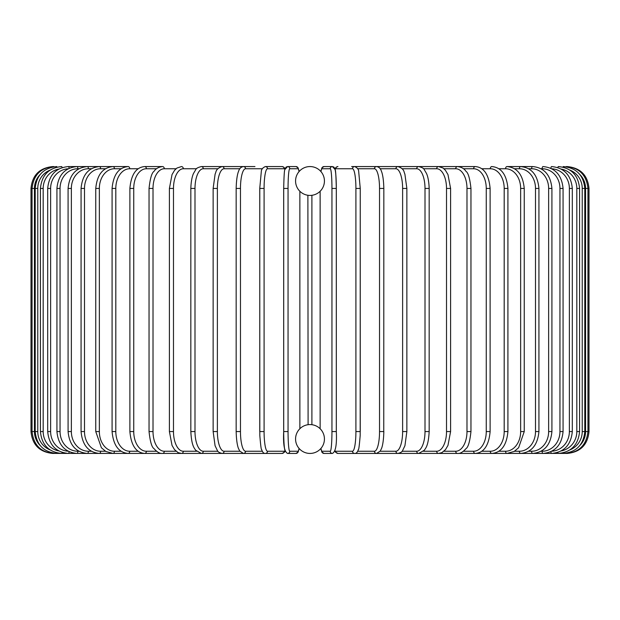 <?xml version="1.0" encoding="UTF-8"?>
<svg xmlns="http://www.w3.org/2000/svg" width="620" height="620" viewBox="0 0 620 620"><rect width="100%" height="100%" fill="white"/><g stroke="black" fill="none" stroke-linecap="round" stroke-linejoin="round"><path stroke-width="0.93" d="M310 453.437L310 453.437A14.431 14.431 0 0 0 324.43 439.007A14.431 14.431 0 0 0 310 424.576A14.431 14.431 0 0 0 295.57 439.007A14.431 14.431 0 0 0 310 453.437L310 453.437M310 166.563L310 166.563A14.431 14.431 0 0 0 295.57 180.994A14.431 14.431 0 0 0 310 195.424A14.431 14.431 0 0 0 324.43 180.994A14.431 14.431 0 0 0 310 166.563M311.899 195.3L311.899 424.7M311.116 424.615L310.597 424.584M308.101 424.7L307.884 195.269M308.884 195.385L309.403 195.416M31 188.426L34.433 188.426L34.433 431.574L31 431.574L31 188.426C32.294 175.15 39.579 167.865 52.863 166.563L52.863 166.586M52.863 453.414L282.053 453.437A2.185 2.155 90 0 0 284.208 451.252A19.677 3.418 90 0 0 284.937 450.802M39.974 174.716A19.677 19.608 90 0 0 34.433 188.426M53.925 166.757L53.847 166.563C40.804 167.663 33.542 174.956 32.054 188.426L32.054 431.574C33.589 445.09 40.85 452.383 53.847 453.437L53.925 453.243M34.433 431.574A19.677 19.608 90 0 0 39.974 445.284M35.208 188.426L37.774 188.426L37.774 431.574L35.208 431.574L35.208 188.426C36.503 175.135 43.687 167.842 56.769 166.563L57.017 167.09M50.026 170.128A19.677 19.383 90 0 0 37.774 188.426M37.774 431.574A19.677 19.383 90 0 0 50.026 449.872M57.017 452.91L56.769 453.437C43.687 452.158 36.503 444.865 35.208 431.574M40.432 188.426L43.183 188.426L43.183 431.574L40.432 431.574L40.432 188.426C41.726 175.103 48.794 167.819 61.628 166.563A2.185 0.566 -90 0 1 62.108 167.594M58.745 169.074A19.677 19.011 90 0 0 43.183 188.426M43.183 431.574A19.677 19.011 90 0 0 58.745 450.926M62.108 452.406A2.185 0.566 90 0 1 61.628 453.437C48.794 452.182 41.726 444.896 40.432 431.574M47.694 188.426L50.631 188.426L50.631 431.574L47.694 431.574L47.694 188.426C48.995 175.073 55.885 167.78 68.371 166.563A2.185 0.744 -90 0 1 69.107 168.315M68.177 168.78A19.677 18.491 90 0 0 50.631 188.426M50.631 431.574A19.677 18.491 90 0 0 68.177 451.221M69.107 451.686A2.185 0.744 90 0 1 68.371 453.437C55.885 452.22 48.995 444.928 47.694 431.574M56.931 188.426L60.047 188.426L60.047 431.574L56.931 431.574L56.931 188.426C58.233 175.026 64.906 167.733 76.957 166.563A2.185 0.922 -90 0 1 77.88 168.749A19.677 17.833 90 0 0 60.047 188.426M78.926 168.749L77.88 168.749M60.047 431.574A19.677 17.833 90 0 0 77.88 451.252L78.926 451.252M77.88 451.252A2.185 0.922 90 0 1 76.957 453.437C64.906 452.267 58.233 444.974 56.931 431.574M68.084 188.426L71.362 188.426L71.362 431.574L68.084 431.574L68.084 188.426C69.386 174.964 75.795 167.671 87.311 166.563L68.371 166.563M91.373 168.749L88.404 168.749A19.677 17.042 90 0 0 71.362 188.426M88.404 168.749A2.185 1.093 -90 0 0 87.311 166.563L99.371 166.563A2.185 1.256 -90 0 1 100.618 168.749A19.677 16.12 90 0 0 84.498 188.426L84.498 431.574L81.065 431.574L81.065 188.426L84.498 188.426M71.362 431.574A19.677 17.042 90 0 0 88.404 451.252L91.373 451.252M88.404 451.252A2.185 1.093 90 0 1 87.311 453.437C75.795 452.329 69.386 445.036 68.084 431.574M105.477 168.749L100.618 168.749M84.498 431.574A19.677 16.12 90 0 0 100.618 451.252L105.477 451.252M100.618 451.252A2.185 1.256 90 0 1 99.371 453.437C88.459 452.399 82.359 445.114 81.065 431.574M95.759 188.426L99.355 188.426L99.355 431.574L95.759 431.574L95.759 188.426C97.053 174.793 102.811 167.508 113.026 166.563L99.371 166.563C88.459 167.601 82.359 174.887 81.065 188.426M121.125 168.749L114.429 168.749A19.677 15.074 90 0 0 99.355 188.426M114.429 168.749A2.185 1.403 -90 0 0 113.026 166.563L128.177 166.563A2.185 1.542 -90 0 1 129.727 168.749A19.677 13.911 90 0 0 115.808 188.426L115.808 431.574L112.081 431.574L112.081 188.426L115.808 188.426M99.355 431.574A19.677 15.074 90 0 0 114.429 451.252L121.125 451.252M114.429 451.252A2.185 1.403 90 0 1 113.026 453.437L105.834 451.461L101.393 447.756L95.759 431.574M138.19 168.749L129.727 168.749M115.808 431.574A19.677 13.911 90 0 0 129.727 451.252L138.19 451.252M129.727 451.252A2.185 1.542 90 0 1 128.177 453.437C118.73 452.608 113.359 445.323 112.081 431.574M129.882 188.426L133.742 188.426L133.742 431.574L129.882 431.574L129.882 188.426C131.145 174.538 136.09 167.245 144.716 166.563A2.185 1.674 -90 0 1 146.39 168.749A19.677 12.648 90 0 0 133.742 188.426M156.55 168.749L146.39 168.749M133.742 431.574A19.677 12.648 90 0 0 146.39 451.252L156.55 451.252M146.39 451.252A2.185 1.674 90 0 1 144.716 453.437C136.09 452.755 131.145 445.462 129.882 431.574M149.04 188.426L153.016 188.426L153.016 431.574L149.04 431.574L149.04 188.426C150.118 178.475 151.784 172.763 154.047 171.306C155.783 168.625 158.612 167.036 162.51 166.563L144.716 166.563M176.057 168.749L164.308 168.749A19.677 11.284 90 0 0 153.016 188.426M164.308 168.749A2.185 1.79 -90 0 0 162.51 166.563M153.016 431.574A19.677 11.284 90 0 0 164.308 451.252L176.057 451.252M164.308 451.252A2.185 1.79 90 0 1 162.51 453.437C159.975 453.762 157.131 452.15 153.985 448.617C151.784 447.245 150.133 441.564 149.04 431.574M169.407 188.426L173.484 188.426L173.484 431.574L169.407 431.574L169.407 188.426L172.027 174.584L174.561 170.314L176.956 168.043L181.435 166.563A2.185 1.891 -90 0 1 183.326 168.749A19.677 9.842 90 0 0 173.484 188.426M196.555 168.749L183.326 168.749M173.484 431.574A19.677 9.842 90 0 0 183.326 451.252L196.555 451.252M183.326 451.252A2.185 1.891 90 0 1 181.435 453.437L178.18 452.67L174.499 449.616L172.035 445.431L169.407 431.574M191.03 188.426L194.998 188.426L194.998 431.574L190.828 431.574L190.828 188.426C191.208 177.266 193.618 173.313 193.572 173.352L195.695 169.717C195.974 168.508 197.85 167.454 201.329 166.563A2.185 1.984 -90 0 1 203.313 168.749A19.677 8.316 90 0 0 194.998 188.426M217.883 168.749L203.313 168.749M194.998 431.574A19.677 8.316 90 0 0 203.313 451.252L217.883 451.252M203.313 451.252A2.185 1.984 90 0 1 201.329 453.437L195.695 450.283C194.231 447.935 191.611 445.912 190.828 431.574M213.272 188.426L217.38 188.426L217.38 431.574L213.141 431.574L213.141 188.426L215.094 174.22L215.814 172.259C216.279 169.709 218.356 167.819 222.053 166.563L201.329 166.563M239.87 168.749L224.107 168.749A19.677 6.727 90 0 0 217.38 188.426M224.107 168.749A2.185 2.054 -90 0 0 222.053 166.563L243.451 166.563A2.185 2.116 -90 0 1 245.559 168.749A19.677 5.092 90 0 0 240.467 188.426L240.467 431.574L236.243 431.574M217.38 431.574A19.677 6.727 90 0 0 224.107 451.252L239.87 451.252M224.107 451.252A2.185 2.054 90 0 1 222.053 453.437C219.348 452.724 217.829 451.833 217.496 450.763L215.07 445.718L213.141 431.574M236.243 188.426L240.467 188.426M262.33 168.749L245.559 168.749M240.467 431.574A19.677 5.092 90 0 0 245.559 451.252L262.33 451.252M245.559 451.252A2.185 2.116 90 0 1 243.451 453.437L239.769 451.104L238.553 448.663C238.382 448.322 236.445 444.052 236.166 431.574L236.166 188.426C236.445 175.902 238.398 171.647 238.56 171.322C239.405 168.5 241.033 166.912 243.451 166.563L254.96 166.563M259.78 188.426L264.089 188.426L264.089 431.574L259.749 431.574L259.78 188.426M284.937 169.198A19.677 3.418 90 0 0 284.208 168.749L267.499 168.749A19.677 3.418 90 0 0 264.089 188.426M267.499 168.749A2.185 2.155 -90 0 0 265.352 166.563C262.647 167.749 261.299 169.446 261.299 171.655L259.749 188.426L259.811 435.403C260.64 445.47 261.245 450.174 261.632 449.523C262.539 452.321 263.779 453.623 265.352 453.437A2.185 2.155 90 0 0 267.499 451.252L284.208 451.252M264.089 431.574A19.677 3.418 90 0 0 267.499 451.252M284.208 168.749A2.185 2.155 -90 0 0 282.053 166.563L268.351 166.563M285.409 451.252A19.677 1.713 -90 0 1 283.697 431.574L283.689 188.426L288.052 188.426L288.052 431.574L283.689 431.574L283.697 188.426C283.96 176.475 284.347 170.19 284.844 169.562L287.587 166.563A2.185 2.178 -90 0 1 289.765 168.749A19.677 1.713 90 0 0 288.052 188.426M283.689 431.574L283.697 431.574C283.061 444.54 284.363 451.833 287.587 453.437L295.972 453.437A2.185 2.178 90 0 0 298.15 451.252A19.677 1.713 90 0 0 299.042 448.392M299.042 171.608A19.677 1.713 90 0 0 298.15 168.749L289.765 168.749M299.871 428.73L299.871 191.27L299.879 428.722M288.052 431.574A19.677 1.713 90 0 0 289.765 451.252L298.15 451.252M298.15 168.749A2.185 2.178 -90 0 0 295.972 166.563L287.587 166.563L286.161 167.043L285.068 168.741L283.712 167.098L282.053 166.563L265.352 166.563M289.765 451.252A2.185 2.178 90 0 1 287.587 453.437M331.948 188.426L336.311 188.426L336.311 431.574L331.948 431.574L331.948 188.426A19.677 1.713 -90 0 0 330.235 168.749L321.85 168.749A19.677 1.713 -90 0 0 320.959 171.608M334.591 168.749A19.677 1.713 90 0 1 336.303 188.426C336.04 176.475 335.653 170.19 335.156 169.562L332.413 166.563A2.185 2.178 90 0 0 330.235 168.749M320.959 448.392A19.677 1.713 -90 0 0 321.85 451.252L330.235 451.252A19.677 1.713 -90 0 0 331.948 431.574M320.129 191.27L320.129 428.73L320.122 191.278M335.063 450.802A19.677 3.418 -90 0 0 335.792 451.252L352.501 451.252A19.677 3.418 -90 0 0 355.911 431.574L355.911 188.426L360.251 188.426L358.701 171.655C358.701 169.446 357.353 167.749 354.648 166.563A2.185 2.155 90 0 0 352.501 168.749L335.792 168.749A2.185 2.155 90 0 1 337.947 166.563L336.288 167.098L334.932 168.741L333.839 167.043L332.413 166.563L324.028 166.563A2.185 2.178 90 0 0 321.85 168.749M330.235 451.252A2.185 2.178 -90 0 0 332.413 453.437L324.028 453.437L322.601 452.957L321.834 452.042L320.935 448.423L321.834 452.042L324.028 453.437A2.185 2.178 -90 0 1 321.85 451.252M567.137 453.414L354.648 453.437C356.221 453.623 357.461 452.321 358.368 449.523C358.755 450.174 359.36 445.47 360.189 435.403L360.251 188.426L360.251 431.574L355.911 431.574M355.911 188.426A19.677 3.418 -90 0 0 352.501 168.749M335.792 168.749A19.677 3.418 -90 0 0 335.063 169.198M334.932 451.259L335.529 452.182L337.947 453.437A2.185 2.155 -90 0 1 335.792 451.252M337.947 453.437L354.648 453.437A2.185 2.155 -90 0 1 352.501 451.252M357.67 451.252L374.441 451.252A19.677 5.092 -90 0 0 379.533 431.574L379.533 188.426L383.757 188.426M383.757 431.574L383.834 188.426C383.555 175.902 381.602 171.647 381.44 171.322C380.595 168.5 378.967 166.912 376.549 166.563A2.185 2.116 90 0 0 374.441 168.749L357.67 168.749M379.533 188.426A19.677 5.092 -90 0 0 374.441 168.749M374.441 451.252A2.185 2.116 -90 0 0 376.549 453.437L380.231 451.104L381.447 448.663C381.618 448.322 383.555 444.052 383.834 431.574L379.533 431.574M380.13 451.252L395.893 451.252A19.677 6.727 -90 0 0 402.62 431.574L402.62 188.426L406.86 188.426L404.907 174.22L404.186 172.259C403.721 169.709 401.644 167.819 397.947 166.563A2.185 2.054 90 0 0 395.893 168.749L380.13 168.749M402.62 188.426A19.677 6.727 -90 0 0 395.893 168.749M406.728 431.574L402.62 431.574M406.86 188.426L406.86 431.574L404.93 445.718L402.504 450.763C402.171 451.833 400.652 452.724 397.947 453.437A2.185 2.054 -90 0 1 395.893 451.252M402.117 451.252L416.686 451.252A19.677 8.316 -90 0 0 425.002 431.574L425.002 188.426L429.172 188.426C428.792 177.266 426.382 173.313 426.428 173.352L424.305 169.717C424.026 168.508 422.15 167.454 418.671 166.563A2.185 1.984 90 0 0 416.686 168.749L402.117 168.749M425.002 188.426A19.677 8.316 -90 0 0 416.686 168.749M428.97 431.574L425.002 431.574M429.172 188.426L429.172 431.574C428.389 445.912 425.769 447.935 424.305 450.283L418.671 453.437A2.185 1.984 -90 0 1 416.686 451.252M423.445 451.252L436.674 451.252A19.677 9.842 -90 0 0 446.516 431.574L446.516 188.426L450.593 188.426L447.973 174.584L445.439 170.314L443.044 168.043L438.565 166.563A2.185 1.891 90 0 0 436.674 168.749L423.445 168.749M446.516 188.426A19.677 9.842 -90 0 0 436.674 168.749M450.593 188.426L450.593 431.574L446.516 431.574M450.593 431.574L447.966 445.431L445.501 449.616L441.82 452.67L438.565 453.437A2.185 1.891 -90 0 1 436.674 451.252M443.943 451.252L455.692 451.252A19.677 11.284 -90 0 0 466.984 431.574L466.984 188.426L470.96 188.426C469.882 178.475 468.216 172.763 465.953 171.306C464.217 168.625 461.389 167.036 457.49 166.563A2.185 1.79 90 0 0 455.692 168.749L443.943 168.749M466.984 188.426A19.677 11.284 -90 0 0 455.692 168.749M470.96 188.426L470.96 431.574L466.984 431.574M470.96 431.574C469.867 441.564 468.216 447.245 466.015 448.617C462.869 452.15 460.025 453.762 457.49 453.437A2.185 1.79 -90 0 1 455.692 451.252M463.45 451.252L473.61 451.252A19.677 12.648 -90 0 0 486.258 431.574L486.258 188.426L490.118 188.426C488.854 174.538 483.91 167.245 475.284 166.563A2.185 1.674 90 0 0 473.61 168.749L463.45 168.749M486.258 188.426A19.677 12.648 -90 0 0 473.61 168.749M490.118 188.426L490.118 431.574L486.258 431.574M490.118 431.574C488.854 445.462 483.91 452.755 475.284 453.437A2.185 1.674 -90 0 1 473.61 451.252M481.81 451.252L490.273 451.252A19.677 13.911 -90 0 0 504.192 431.574L504.192 188.426L507.92 188.426C506.641 174.677 501.27 167.392 491.823 166.563A2.185 1.542 90 0 0 490.273 168.749L481.81 168.749M504.192 188.426A19.677 13.911 -90 0 0 490.273 168.749M507.92 188.426L507.92 431.574L504.192 431.574M507.92 431.574C506.641 445.323 501.27 452.608 491.823 453.437A2.185 1.542 -90 0 1 490.273 451.252M498.875 451.252L505.571 451.252A19.677 15.074 -90 0 0 520.645 431.574L520.645 188.426L524.241 188.426C522.947 174.793 517.189 167.508 506.974 166.563A2.185 1.403 90 0 0 505.571 168.749L498.875 168.749M520.645 188.426A19.677 15.074 -90 0 0 505.571 168.749M524.241 188.426L524.241 431.574L520.645 431.574M524.241 431.574L518.607 447.756L514.166 451.461L506.974 453.437A2.185 1.403 -90 0 1 505.571 451.252M514.523 451.252L519.382 451.252A19.677 16.12 -90 0 0 535.502 431.574L535.502 188.426L538.935 188.426C537.641 174.887 531.542 167.601 520.63 166.563A2.185 1.256 90 0 0 519.382 168.749L514.523 168.749M535.502 188.426A19.677 16.12 -90 0 0 519.382 168.749M538.935 188.426L538.935 431.574L535.502 431.574M538.935 431.574C537.641 445.114 531.542 452.399 520.63 453.437A2.185 1.256 -90 0 1 519.382 451.252M528.628 451.252L531.596 451.252A19.677 17.042 -90 0 0 548.638 431.574L548.638 188.426L551.916 188.426C550.614 174.964 544.205 167.671 532.689 166.563A2.185 1.093 90 0 0 531.596 168.749L528.628 168.749M548.638 188.426A19.677 17.042 -90 0 0 531.596 168.749M551.916 188.426L551.916 431.574L548.638 431.574M551.916 431.574C550.614 445.036 544.205 452.329 532.689 453.437A2.185 1.093 -90 0 1 531.596 451.252M541.074 451.252L542.12 451.252A19.677 17.833 -90 0 0 559.953 431.574L559.953 188.426L563.068 188.426C561.767 175.026 555.094 167.733 543.043 166.563A2.185 0.922 90 0 0 542.12 168.749L541.074 168.749M559.953 188.426A19.677 17.833 -90 0 0 542.12 168.749M563.068 188.426L563.068 431.574L559.953 431.574M563.068 431.574C561.767 444.974 555.094 452.267 543.043 453.437A2.185 0.922 -90 0 1 542.12 451.252M551.823 451.221A19.677 18.491 -90 0 0 569.369 431.574L569.369 188.426L572.307 188.426C571.005 175.073 564.115 167.78 551.63 166.563A2.185 0.744 90 0 0 550.893 168.315M569.369 188.426A19.677 18.491 -90 0 0 551.823 168.78M572.307 188.426L572.307 431.574L569.369 431.574M572.307 431.574C571.005 444.928 564.115 452.22 551.63 453.437A2.185 0.744 -90 0 1 550.893 451.686M561.255 450.926A19.677 19.011 -90 0 0 576.817 431.574L576.817 188.426L579.568 188.426C578.274 175.103 571.206 167.819 558.372 166.563A2.185 0.566 90 0 0 557.892 167.594M576.817 188.426A19.677 19.011 -90 0 0 561.255 169.074M579.568 188.426L579.568 431.574L576.817 431.574M579.568 431.574C578.274 444.896 571.206 452.182 558.372 453.437A2.185 0.566 -90 0 1 557.892 452.406M569.974 449.872A19.677 19.383 -90 0 0 582.226 431.574L582.226 188.426L584.792 188.426C583.497 175.135 576.313 167.842 563.231 166.563L562.983 167.09M582.226 188.426A19.677 19.383 -90 0 0 569.974 170.128M584.792 188.426L584.792 431.574L582.226 431.574M584.792 431.574C583.497 444.865 576.313 452.158 563.231 453.437L562.983 452.91M580.025 445.284A19.677 19.608 -90 0 0 585.567 431.574L585.567 188.426L589 188.426C587.706 175.15 580.421 167.865 567.137 166.563L567.137 166.586M589 188.426L589 431.574L587.946 431.574L587.946 188.426C586.458 174.956 579.196 167.663 566.153 166.563L566.076 166.757M585.567 188.426A19.677 19.608 -90 0 0 580.025 174.716M566.076 453.243L566.153 453.437C579.15 452.383 586.412 445.09 587.946 431.574L585.567 431.574M299.065 448.423L298.166 452.042L295.972 453.437L298.166 452.042L299.065 448.423M52.863 453.437C39.587 452.143 32.294 444.85 31 431.574M112.081 188.426C113.359 174.677 118.73 167.392 128.177 166.563M282.053 166.563L283.712 167.098L285.068 168.741M285.068 451.259L284.471 452.182L282.053 453.437M295.972 166.563L298.119 167.865L299.065 171.577M336.311 188.426L336.311 431.574C336.939 444.54 335.637 451.833 332.413 453.437M324.028 166.563L321.881 167.865L320.935 171.577M475.284 166.563L354.648 166.563M532.689 166.563L506.974 166.563M567.137 453.437C580.413 452.143 587.706 444.85 589 431.574M351.649 166.563L365.041 166.563"/></g></svg>
